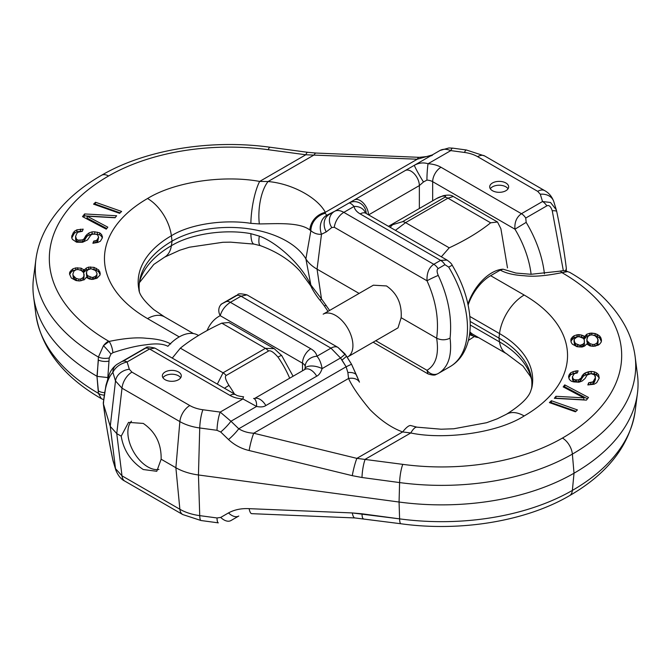 <?xml version="1.0" encoding="UTF-8"?>
<svg xmlns="http://www.w3.org/2000/svg" width="671" height="671" viewBox="0 0 671 671"><rect width="100%" height="100%" fill="white"/><g stroke="black" fill="none" stroke-linecap="round" stroke-linejoin="round"><path stroke-width="1.01" d="M179.224 336.892L147.545 318.608A147.083 84.915 180 0 1 147.545 198.515C175.559 181.304 224.517 174.955 259.643 181.43L268.073 181.531C291.541 183.544 317.215 197.19 325.334 212.304L325.259 213.303L326.735 215.29L334.611 211.323A13.722 11.734 29.9 0 0 331.793 227.544L334.301 227.268L427.008 280.788A9.411 0.663 -25.1 0 1 438.255 275.412C436.762 271.948 436.72 269.692 438.113 268.635L444.94 264.693A9.411 5.435 60 0 0 440.621 260.356L360.184 213.915A21.178 12.229 180 0 1 354.078 206.45C351.621 203.825 349.885 202.701 348.878 203.087L334.611 211.323C337.119 209.964 340.189 210.317 343.829 212.363L433.785 264.299L440.621 260.356L447.062 260.096L365.334 213.009M492.48 190.715A9.478 5.469 0 0 0 502.805 191.906A9.478 5.469 0 0 0 508.652 186.848A9.478 5.469 0 0 0 505.875 182.982A9.478 5.469 0 0 0 495.55 181.791A9.478 5.469 0 0 0 489.704 186.848A9.478 5.469 0 0 0 492.48 190.715M444.94 264.693L448.698 267.1A84.269 48.648 60 0 1 450.031 366.676L438.255 373.479C448.211 367.532 452.145 355.764 450.065 338.159C452.187 317.786 448.253 296.876 438.255 275.412M348.878 203.087L354.296 199.958L348.878 203.087A11.768 11.298 60 0 1 366.173 213.403M440.05 150.447L414.426 165.242C418.972 162.818 423.51 162.315 428.056 163.741A21.178 12.229 180 0 1 440.99 167.264L521.426 213.705L542.52 201.526L550.53 202.483L556.293 209.822L553.801 201.644A14.116 11.348 -17 0 1 553.801 201.644C551.99 196.637 548.979 192.98 544.751 190.656L484.68 155.974L466.379 149.994L452.69 148.14L448.916 147.964L440.05 150.447C442.977 148.836 446.559 148.887 450.803 150.606L428.056 163.741A11.768 0.923 93.2 0 0 426.924 180.105A9.411 5.435 180 0 1 432.669 181.673L432.669 200.814M365.368 212.875A11.768 9.562 -9.5 0 0 354.078 206.45L343.829 212.363A13.646 7.901 120 0 0 334.301 227.268M450.065 338.159C445.603 340.298 441.141 340.306 436.653 338.201C439.136 319.614 435.924 300.474 427.008 280.788C426.706 272.98 428.962 267.477 433.785 264.299A9.411 5.435 60 0 1 438.113 268.635M544.416 273.793A84.269 48.648 -120 0 0 526.173 222.369L525.745 218.041L546.84 205.863C548.995 204.789 550.799 206.433 552.25 210.786L563.346 270.698M375.752 340.709L427.008 370.3A9.411 8.237 60.9 0 0 438.155 373.529L436.695 374.259C436.158 373.848 435.915 376.59 427.964 373.856L427.008 370.3C435.89 364.982 439.102 354.28 436.653 338.201L401.157 317.71C401.996 303.879 397.115 293.294 386.496 285.947L373.37 285.192L323.179 314.162A24.634 14.225 60 0 1 335.5 315.387A24.634 14.225 60 0 1 351.596 337.094A24.634 14.225 60 0 1 347.821 356.838L398.004 327.859L401.157 317.71M368.496 214.745A11.768 6.794 60 0 0 363.279 203.019A11.768 6.794 60 0 0 354.296 199.958L414.426 165.242A11.768 0.671 60 0 0 417.211 171.264A11.768 0.671 60 0 0 423.476 181.975L426.924 180.105M359.102 293.428L317.056 269.155A47.062 27.167 180 0 1 305.884 258.855A81.023 46.777 0 0 0 172.053 241.132L171.373 235.764C191.252 223.409 225.859 219.4 250.87 223.351L259.325 223.929C275.454 223.82 299.325 221.833 309.843 229.985A18.654 16.817 142.1 0 1 325.334 212.304L417.278 159.22A14.116 3.716 -87.6 0 1 419.258 157.333C428.962 156.435 433.29 155.647 432.241 154.959L417.278 159.22L305.808 154.775A14.116 2.625 -82.3 0 1 307.695 152.309L270.094 147.243C210.744 139.006 145.355 149.65 101.497 175.307C76.368 189.776 57.983 207.373 46.358 228.098C40.805 238.205 37.316 248.706 35.882 259.602A216.272 124.865 0 0 0 98.419 357.056A9.411 4.336 0.7 0 0 109.214 357.97L110.95 354.036L112.879 352.686C126.223 348.299 137.278 345.674 146.035 344.802C155.789 343.25 163.07 343.745 167.893 346.303A37.492 21.648 120 0 1 197.442 334.904L198.549 335.425M334.611 211.323L329.293 214.393A15.248 12.263 49.4 0 0 326.249 231.906L331.793 227.544M326.735 215.29A15.878 13.16 70.7 0 0 321.493 234.254L326.249 231.906M325.259 213.303A18.1 17.345 143 0 0 310.858 230.723C314.053 233.399 317.601 234.573 321.493 234.254L317.056 269.155L321.493 298.93L329.612 310.455M309.843 229.985L310.858 230.723L305.884 258.855L310.858 284.999L321.493 298.93A15.878 1.619 -32 0 0 320.31 300.6C315.655 295.257 311.319 287.423 311.344 286.97A18.1 9.671 -11.7 0 1 311.344 286.97A18.1 9.671 -11.7 0 1 310.858 284.999L309.843 282.961C299.325 262.344 275.454 241.728 259.325 236.108L250.87 233.676C225.859 228.928 191.252 233.558 171.373 245.72L172.053 241.132A112.426 64.911 0 0 0 139.828 279.765A112.426 64.911 0 0 0 139.375 291.348M144.827 348.333L122.785 361.308A9.411 5.435 -120 0 1 127.104 361.963C120.151 363.674 115.404 367.154 112.887 372.405C107.67 377.84 104.508 388.375 103.418 403.992C105.355 418.696 106.244 427.016 112.887 460.071L113.34 461.992L112.887 460.071A9.411 1.996 168.3 0 0 112.887 460.239L115.831 470.153A14.116 11.348 -17 0 1 115.504 468.643L122.005 475.848L179.87 509.255A41.417 23.913 0 0 0 199.732 515.63L217.001 517.962L220.7 517.425L228.509 512.912C234.439 509.683 241.317 508.266 249.134 508.66L352.292 512.938L399.597 518.868A184.869 106.731 0 0 0 572.371 490.409A216.272 124.865 0 0 0 635.118 411.398C629.566 445.502 607.7 473.6 569.503 495.693A14.116 8.153 -120 0 0 572.371 490.409A216.272 124.865 0 0 0 635.118 411.398L637.45 393.349A218.603 126.207 0 0 0 637.45 374.586A218.603 126.207 0 0 1 637.45 393.349A218.603 126.207 0 0 1 574.024 473.214A218.603 126.207 0 0 0 637.45 393.349L635.118 411.398C629.566 445.502 607.7 473.6 569.503 495.693A14.116 8.153 -120 0 0 572.371 490.409L574.024 473.214L572.371 454.108A216.272 124.865 0 0 0 635.118 356.544L637.45 374.586L635.118 356.544A216.272 124.865 0 0 1 572.371 454.108A184.869 106.731 0 0 1 399.597 482.575A184.869 106.731 0 0 0 572.371 454.108A14.116 8.153 60 0 0 562.449 438.054A202.231 116.754 0 0 0 562.449 272.938L561.912 272.627C546.244 275.865 533.713 276.905 524.328 275.747C514.12 275.211 506.11 273.323 500.289 270.111L503.107 269.197L515.898 273.047L503.107 269.197A37.492 21.648 -60 0 0 467.955 304.139A37.492 21.648 -60 0 1 503.107 269.197L500.289 270.111L490.635 275.68A35.295 20.373 120 0 0 468.14 305.003A35.295 20.373 120 0 1 490.635 275.68L500.289 270.111C506.11 273.323 514.12 275.211 524.328 275.747C533.713 276.905 546.244 275.865 561.912 272.627A9.411 3.145 -104.5 0 0 559.555 271.201L531.046 274.288L515.898 273.047L531.046 274.288L559.555 271.201C562.768 270.606 564.923 270.522 566.022 270.958L566.022 270.958A9.411 6.14 -78.5 0 1 567.549 271.612L561.912 272.627A9.411 3.145 -104.5 0 0 559.555 271.201C562.768 270.606 564.923 270.522 566.022 270.958A9.411 6.14 -78.5 0 1 567.549 271.612L561.912 272.627L562.449 272.938A14.116 8.153 -60 0 1 567.549 271.612L569.662 272.334L567.549 271.612A14.116 8.153 -60 0 0 562.449 272.938A202.231 116.754 0 0 1 562.449 438.054A14.116 8.153 60 0 1 572.371 454.108L574.024 473.214L572.371 490.409A184.869 106.731 0 0 1 399.597 518.868L399.069 502.034L198.448 474.976A47.062 27.167 180 0 1 175.877 467.729L161.141 459.216L156.779 471.285L143.275 469.532C130.853 461.304 123.498 450.182 121.208 436.167L128.538 422.386L143.275 423.426C155.479 431.788 161.434 443.716 161.141 459.216L156.779 471.285L143.275 469.532C130.853 461.304 123.498 450.182 121.208 436.167L116.754 433.592L110.254 426.387L103.418 403.992L110.254 426.387L116.754 433.592L121.208 436.167L128.538 422.386L143.275 423.426C155.479 431.788 161.434 443.716 161.141 459.216L175.877 467.729A47.062 27.167 180 0 0 198.448 474.976L399.069 502.034A187.201 108.081 0 0 0 574.024 473.214A187.201 108.081 0 0 1 399.069 502.034L399.597 482.575L361.996 477.5L399.597 482.575A14.116 2.625 97.7 0 1 402.793 464.357A170.828 98.629 0 0 0 562.449 438.054A170.828 98.629 0 0 1 402.793 464.357A14.116 2.625 97.7 0 0 399.597 482.575L399.069 502.034L399.597 518.868A14.116 2.625 -82.3 0 0 400.906 523.757A14.116 2.625 -82.3 0 1 399.597 518.868L361.996 513.793A14.116 2.625 -82.3 0 0 363.305 518.691A14.116 2.625 -82.3 0 1 361.996 513.793L352.292 512.938A14.116 3.716 -87.6 0 0 354.9 517.945A14.116 3.716 -87.6 0 1 352.292 512.938L249.134 508.66A14.116 3.716 -87.6 0 0 251.742 513.667A14.116 3.716 -87.6 0 1 249.134 508.66C241.317 508.266 234.439 509.683 228.509 512.912A14.116 8.169 -120 0 0 238.759 516.041A14.116 8.169 -120 0 1 228.509 512.912L220.7 517.425A14.116 8.169 -120 0 0 230.95 520.553L238.792 516.024L230.95 520.553A14.116 8.169 -120 0 1 220.7 517.425L217.001 517.962A14.116 2.625 -82.3 0 0 218.31 522.86A14.116 2.625 -82.3 0 1 217.001 517.962L199.732 515.63L198.448 474.976L199.732 427.972L217.001 430.304L220.7 432.007L228.509 439.539C234.439 445.049 241.317 448.706 249.134 450.526L352.292 475.672L361.996 477.5A14.116 2.625 97.7 0 1 365.192 459.283A14.116 2.625 97.7 0 0 361.996 477.5L352.292 475.672A14.116 1.77 103.7 0 1 356.871 458.368L402.793 464.357L356.871 458.368A14.116 1.77 103.7 0 0 352.292 475.672L249.134 450.526A14.116 1.77 103.7 0 1 253.722 433.223A14.116 1.77 103.7 0 0 249.134 450.526C241.317 448.706 234.439 445.049 228.509 439.539A14.116 2.701 134 0 0 238.759 428.777C242.994 431.428 247.985 432.912 253.722 433.223L356.871 458.368L402.65 431.939A33.634 6.962 -63.9 0 1 410.946 425.607L410.946 425.607A33.634 6.962 -63.9 0 0 402.65 431.939C391.587 427.913 380.65 420.415 369.838 409.453C359.262 396.762 352.166 386.437 348.559 378.469L347.855 372.506L346.127 366.785L351.529 364.227L356.712 375.685A14.116 6.618 -18.5 0 0 347.855 372.506L346.127 366.785L351.529 364.227L344.995 353.919L338.016 347.444L246.953 294.863L240.998 296.205L230.379 302.336C225.263 305.657 221.875 310.103 220.205 315.672A9.411 7.683 -116.9 0 1 222.302 303.602A84.269 48.648 -120 0 0 220.969 304.324A84.269 48.648 -120 0 1 222.302 303.602L226.06 301.682L222.302 303.602A9.411 7.683 -116.9 0 0 220.205 315.672L302.504 363.187A9.411 5.435 180 0 1 305.213 366.5L305.255 367.146L305.213 366.5A11.768 9.562 170.5 0 1 316.922 356.242C319.379 358.859 321.115 362.986 322.122 368.614A11.768 5.318 -164.3 0 0 304.911 368.815L304.559 369.696L304.911 368.815A11.768 5.318 -164.3 0 1 322.122 368.614C320.763 372.606 318.96 375.131 316.704 376.188A11.768 6.794 -120 0 0 304.936 369.394L254.384 398.582L304.936 369.394A11.768 6.794 -120 0 1 316.704 376.188L265.842 405.552C263.787 406.978 260.7 407.28 256.574 406.458L242.944 398.951A11.768 0.923 -86.8 0 1 243.607 396.813C239.287 396.276 236.72 395.622 235.898 394.842L154.9 348.081L149.574 348.987A9.411 5.435 -120 0 0 145.255 348.333L122.785 361.308A9.411 5.435 -120 0 1 127.104 361.963C120.151 363.674 115.404 367.154 112.887 372.405A9.411 9.159 -121 0 1 117.257 364.202A9.411 9.159 -121 0 0 112.887 372.405C107.67 377.84 104.508 388.375 103.418 403.992C105.355 418.696 106.244 427.016 112.887 460.071A9.411 1.996 168.3 0 0 112.887 460.239L115.831 470.153A14.116 11.348 -17 0 1 115.504 468.643L122.005 475.848L116.754 433.592L122.005 388.182L179.87 421.598A41.417 23.913 0 0 0 199.732 427.972L217.001 430.304L220.7 432.007L228.509 439.539A14.116 2.701 134 0 0 238.759 428.777C242.994 431.428 247.985 432.912 253.722 433.223L356.871 458.368L402.65 431.939C391.587 427.913 380.65 420.415 369.838 409.453C359.262 396.762 352.166 386.437 348.559 378.469A14.125 9.553 -28.8 0 1 359.463 382.126L356.712 375.685A14.116 6.618 -18.5 0 0 347.855 372.506L348.559 378.469A14.125 9.553 -28.8 0 1 359.463 382.126L351.529 364.227L346.454 355.991L338.016 347.444L246.953 294.863L240.998 296.205A9.411 5.435 -120 0 0 236.678 295.55L226.06 301.682A9.411 5.435 -120 0 1 230.379 302.336C225.263 305.657 221.875 310.103 220.205 315.672A74.85 43.221 -120 0 0 207.205 330.291A74.85 43.221 -120 0 1 220.205 315.672L302.504 363.187A9.411 5.435 180 0 1 305.213 366.5A11.768 9.562 170.5 0 1 316.922 356.242C319.379 358.859 321.115 362.986 322.122 368.614C320.763 372.606 318.96 375.131 316.704 376.188L265.842 405.552C263.787 406.978 260.7 407.28 256.574 406.458A11.768 5.318 -75.7 0 0 253.588 398.448A11.768 5.318 -75.7 0 1 256.574 406.458L242.944 398.951A21.178 12.229 180 0 1 230.01 395.429L149.574 348.987L127.104 361.963L129.335 369.251L131.935 372.128L189.801 405.544A27.377 15.802 0 0 0 202.927 409.755L220.197 412.086L230.95 421.245L256.574 406.458L230.95 421.245L238.759 428.777L346.127 366.785L340.524 357.987L330.954 348.14L240.998 296.205L230.379 302.336L310.816 348.777A21.178 12.229 180 0 1 316.922 356.242L330.954 348.14A14.116 8.153 -60 0 1 338.016 347.444A14.116 8.153 -60 0 0 330.954 348.14L240.998 296.205A9.411 5.435 -120 0 0 236.678 295.55L226.06 301.682A9.411 5.435 -120 0 1 230.379 302.336L310.816 348.777A11.768 6.794 120 0 0 302.504 363.187L302.504 370.803L302.504 363.187A11.768 6.794 120 0 1 310.816 348.777A21.178 12.229 180 0 1 316.922 356.242L330.954 348.14L340.524 357.987A14.116 0.906 -35.2 0 0 344.995 353.919A14.116 0.906 -35.2 0 1 340.524 357.987L322.122 368.614L340.524 357.987L341.984 360.059A14.116 0.906 -35.2 0 0 346.454 355.991A14.116 0.906 -35.2 0 1 341.984 360.059L346.127 366.785L238.759 428.777L230.95 421.245A14.116 2.701 134 0 1 220.7 432.007A14.116 2.701 134 0 0 230.95 421.245L220.197 412.086L242.944 398.951A21.178 12.229 180 0 1 230.01 395.429A11.768 6.794 -60 0 1 235.898 394.842L154.9 348.081L149.574 348.987L127.104 361.963L129.335 369.251A14.116 11.348 163 0 0 115.504 380.977L122.005 388.182L179.87 421.598L175.877 467.729L179.87 509.255A41.417 23.913 0 0 0 199.732 515.63L198.448 474.976L199.732 427.972A14.116 2.625 97.7 0 1 202.927 409.755L220.197 412.086A14.116 2.625 97.7 0 0 217.001 430.304A14.116 2.625 97.7 0 1 220.197 412.086L242.944 398.951A11.768 0.923 -86.8 0 1 243.607 396.813C239.287 396.276 236.72 395.622 235.898 394.842A11.768 6.794 -60 0 0 230.01 395.429L149.574 348.987A9.411 5.435 -120 0 0 145.255 348.333L144.827 348.333A84.269 48.648 60 0 0 143.493 349.054A84.269 48.648 60 0 1 144.827 348.333A9.411 7.683 63.1 0 1 145.129 348.165A9.411 7.683 63.1 0 0 144.827 348.333M178.52 371.977A9.478 5.469 0 0 0 168.195 370.795A9.478 5.469 0 0 0 162.348 375.844A9.478 5.469 0 0 0 165.125 379.711A9.478 5.469 0 0 0 175.45 380.902A9.478 5.469 0 0 0 181.296 375.844A9.478 5.469 0 0 0 178.52 371.977A9.478 5.469 0 0 0 168.195 370.795A9.478 5.469 0 0 0 162.348 375.844A9.478 5.469 0 0 0 165.125 379.711A9.478 5.469 0 0 0 175.45 380.902A9.478 5.469 0 0 0 181.296 375.844A9.478 5.469 0 0 0 178.52 371.977M236.544 295.332L220.969 304.324L236.536 295.332M117.475 364.076L145.129 348.165C147.033 348.828 143.124 345.297 154.9 348.081C143.124 345.297 147.033 348.828 145.129 348.165L117.475 364.076M103.292 402.726L103.3 403.414C105.355 420.331 108.551 439.27 112.887 460.239C108.551 439.27 105.355 420.331 103.3 403.414L105.984 385.204L109.088 374.913C110.665 370.451 113.382 366.878 117.257 364.202C113.382 366.878 110.665 370.451 109.088 374.913L105.984 385.204L103.292 402.726M524.168 415.953C496.095 433.843 442.298 439.74 410.778 432.971A34.598 7.7 -75.9 0 1 416.943 427.159L410.946 425.607L416.943 427.159A34.598 7.7 -75.9 0 0 410.778 432.971L402.65 431.939L410.778 432.971L365.192 459.283L410.778 432.971C442.298 439.74 496.095 433.843 524.168 415.953A35.295 20.373 -120 0 0 506.521 414.208L497.245 418.813L486.609 422.713L453.772 428.769L441.124 429.214L416.943 427.159L441.124 429.214L453.772 428.769L486.609 422.713L497.245 418.813L506.521 414.208A35.295 20.373 -120 0 1 524.168 415.953A148.09 85.502 180 0 0 524.168 295.039A35.295 20.373 120 0 0 499.518 333.579A113.231 65.372 180 0 1 531.969 387.133L530.694 391.118C528.488 397.71 520.428 405.41 506.521 414.208C520.428 405.41 528.488 397.71 530.694 391.118L531.969 387.133A113.231 65.372 180 0 0 499.518 333.579L469.876 316.469L499.518 333.579L498.947 338.075L499.518 341.9A113.231 65.372 180 0 1 531.516 378.754A113.231 65.372 180 0 0 499.518 341.9A35.295 20.373 -60 0 0 506.521 353.726A35.295 20.373 -60 0 1 499.518 341.9L470.237 324.999L499.518 341.9L498.947 338.075L499.518 333.579A35.295 20.373 120 0 1 524.168 295.039A148.09 85.502 180 0 1 524.168 415.953M577.437 409.922L551.377 400.73L549.39 402.608L575.45 411.801L577.437 409.922L551.377 400.73L550.866 403.128L551.377 402.65L575.961 411.315L551.377 402.65L551.377 400.73L549.39 402.608L575.45 411.801L577.437 409.922M588.484 397.442L564.739 384.886L563.187 386.899L583.887 397.861L555.923 396.293L554.372 398.306L586.404 400.126L588.484 397.442L564.739 384.886L564.236 387.461L564.739 386.806L587.427 398.8L564.739 386.806L564.739 384.886L563.187 386.899L583.887 397.861L583.887 399.782L555.789 398.389L555.923 396.293L554.372 398.306L586.404 400.126L588.484 397.442M577.261 372.95L578.125 370.803L573.118 371.642L570.644 372.824L568.58 376.322L569.335 379.434L571.298 381.203L573.688 381.9L578.897 382.218L582 381.128L585.045 378.511L587.108 375.022L590.992 373.655L594.506 374.871L595.403 377.63L593.047 381.841L588.677 382.772L587.821 384.919L594.087 384.24L596.704 382.705L599.203 378.142L598.591 374.661L596.628 372.891L594.38 371.843L591.218 371.415L585.288 372.891L582.101 375.861L581.245 378.008L578.486 379.903L575.181 379.836L573.42 379.224L572.38 376.825L574.301 373.688L577.261 372.95L578.125 370.803L576.079 370.912L576.079 372.833L570.644 374.745L568.698 377.958L569.302 374.527L568.58 376.322L569.335 379.434L571.298 381.203L573.688 381.9L578.897 382.218L582 381.128L585.045 378.511L587.108 375.022L590.992 373.655L594.506 374.871L595.336 376.112L595.403 379.551L593.047 383.762L588.593 384.911L588.677 382.772L587.821 384.919L594.087 384.24L596.704 382.705L599.203 378.142L598.591 374.661L598.591 376.582L594.38 373.764L588.4 373.722L583.451 376.079L580.18 380.918L578.486 381.824L575.181 381.757L573.42 381.145L572.581 379.903L572.38 376.825L574.301 373.688L577.261 372.95M586.748 343.955L589.91 345.9L593.315 346.328L598.255 345.137L599.882 343.871L601.308 341.883L600.864 337.832L599.723 336.079L595.076 333.529L589.742 333.269L586.731 334.284L584.76 336.699L581.698 335.114L577.001 334.804L573.999 335.819L570.937 339.073L571.189 342.403L572.329 344.156L576.976 346.706L582.311 346.966L584.676 346.001L586.748 343.955L589.91 345.9L595.244 346.152L599.882 343.871L601.308 341.883L601.459 340.012L600.864 337.832L600.864 339.752L599.723 337.999L597.299 336.356L593.156 335.206L595.076 335.45L595.076 333.529L591.671 333.093L591.671 334.955L591.671 333.093L589.742 333.269L589.742 335.19L586.731 336.205L584.76 338.62L581.698 337.043L579.065 336.574L581.698 337.043L581.698 335.114L578.93 334.628L578.93 336.54L578.93 334.628L577.001 334.804L577.001 336.725L573.999 337.739L572.371 339.006L570.912 341.371L570.937 339.073L571.189 342.403L572.329 344.156L576.976 346.706L582.311 346.966L584.676 346.001L586.748 343.955M598.146 339.937L597.014 343.015L594.749 344.34L592.82 344.517L589.96 343.661L587.234 340.935L586.84 339.484L587.972 336.406L590.237 335.081L592.166 334.904L595.034 335.76L596.712 337.094L598.146 339.937L597.903 343.367L597.014 344.936L594.875 346.186L597.014 344.936L597.014 343.015L594.749 344.34L594.749 346.202L594.749 344.34L592.82 344.517L592.82 346.27L592.82 344.517L589.96 343.661L589.96 345.582L588.274 344.248L586.84 341.405L587.083 337.974L587.972 336.406L590.237 335.081L592.166 334.904L595.034 335.76L597.752 338.486L597.903 343.367L597.014 344.936L597.014 343.015L597.903 341.447L597.903 343.367L598.146 339.937M573.999 340.658L574.25 339.149L577.505 336.616L580.91 337.052L583.233 338.327L584.273 339.719L584.424 342.68L582.898 344.307L579.887 345.322L575.441 343.502L573.999 340.658L574.401 344.03L574.25 339.149L575.777 337.521L578.788 336.498L583.233 338.327L584.273 339.719L584.424 344.6L581.312 347.058L582.898 346.228L582.898 344.307L581.17 345.204L581.17 347.066L581.17 345.204L579.887 345.322L579.887 347.075L579.887 345.322L577.765 344.777L577.765 346.697L575.441 345.422L574.401 344.03L573.999 340.658M478.524 337.563A37.492 21.648 -60 0 1 473.558 336.096A37.492 21.648 -60 0 1 469.734 332.984A37.492 21.648 -60 0 0 473.558 336.096A37.492 21.648 -60 0 0 478.524 337.563M472.988 334.368A35.295 20.373 -60 0 1 469.868 331.776A35.295 20.373 -60 0 0 472.988 334.368L506.521 353.726L472.988 334.368M441.342 256.792L449.226 247.825C465.624 240.193 479.43 231.856 490.644 222.814L497.496 221.992L500.902 228.736L507.486 267.905L500.902 228.736L497.496 221.992L453.277 196.469L447.96 198.171A9.411 5.435 -120 0 0 444.848 197.266L402.474 221.724L393.013 224.567A68.065 39.295 -120 0 0 388.543 226.312A68.065 39.295 -120 0 1 393.013 224.567L402.474 221.724A9.411 5.435 -120 0 1 405.586 222.629L395.471 230.312L405.586 222.629A9.411 5.435 -120 0 0 402.474 221.724L444.848 197.266C446.408 196.108 445.469 195.773 442.038 196.259C445.469 195.773 446.408 196.108 444.848 197.266A9.411 5.435 -120 0 1 447.96 198.171L405.586 222.629L449.226 247.825C465.624 240.193 479.43 231.856 490.644 222.814L497.496 221.992L453.277 196.469L447.96 198.171L405.586 222.629L449.226 247.825L441.342 256.792M474.389 336.498L468.392 340.407L474.389 336.498M470.195 321.468L498.947 338.075A112.426 64.911 0 0 1 531.172 376.699A112.426 64.911 0 0 0 498.947 338.075L470.195 321.468M531.575 388.744A112.426 64.911 0 0 0 531.172 376.699A112.426 64.911 0 0 1 531.575 388.744M599.203 378.008L596.628 374.812L594.38 373.764L588.4 373.722L583.451 376.079L580.18 380.918L578.486 381.824L576.448 381.925L573.42 381.145L572.581 379.903L572.38 376.825L572.581 379.903L572.581 377.983L573.42 379.224L573.42 381.145L573.42 379.224L575.181 379.836L575.181 381.757L575.181 379.836L576.448 380.004L576.448 381.925L576.448 380.004L578.486 379.903L578.486 381.824L578.486 379.903L580.18 378.998L580.18 380.918L580.18 378.998L581.245 378.008L581.245 379.929L581.245 378.008L582.101 375.861L582.101 377.781L582.101 375.861L583.451 374.158L583.451 376.079L583.451 374.158L585.288 372.891L585.288 374.812L585.288 372.891L588.4 371.801L588.4 373.722L588.4 371.801L591.218 371.415L591.218 373.336L591.218 371.415L594.38 371.843L594.38 373.764L594.38 371.843L596.628 372.891L596.628 374.812L596.628 372.891L598.591 374.661L599.203 378.008M577.337 372.766L573.118 373.571L570.644 374.745L569.302 376.448L569.302 374.527L570.644 372.824L570.644 374.745L570.644 372.824L573.118 371.642L573.118 373.571L573.118 371.642L576.079 370.912L576.079 372.833L577.337 372.766M577.362 336.691L573.999 337.739L570.937 340.994L570.937 339.073L572.371 337.085L572.371 339.006L572.371 337.085L573.999 335.819L573.999 337.739L573.999 335.819L577.001 334.804L577.362 336.691M590.111 335.156L586.731 336.205L584.76 338.62L581.698 337.043L581.698 335.114L583.921 336.028L583.921 337.949L583.921 336.028L584.76 336.699L584.76 338.62L584.76 336.699L585.204 335.911L585.204 337.832L585.204 335.911L586.731 334.284L586.731 336.205L586.731 334.284L589.742 333.269L590.111 335.156M601.342 341.505L599.723 337.999L595.076 335.45L595.076 333.529L597.299 334.435L597.299 336.356L597.299 334.435L599.723 336.079L599.723 337.999L599.723 336.079L600.864 337.832L601.342 341.505M591.83 346.144L588.274 344.248L587.234 342.856L586.84 339.484L587.234 342.856L587.234 340.935L588.274 342.327L588.274 344.248L588.274 342.327L589.96 343.661L589.96 345.582L591.83 346.144M578.595 346.915L575.441 345.422L574.401 344.03L574.401 342.109L575.441 343.502L575.441 345.422L575.441 343.502L577.765 344.777L577.765 346.697L578.595 346.915M590.723 382.663L590.723 384.584L588.677 384.693L588.677 382.772L590.723 382.663L590.723 384.584L593.047 383.762L593.047 381.841L590.723 382.663M594.254 380.499L594.254 382.42L593.047 383.762L593.047 381.841L594.254 380.499L594.254 382.42L595.403 379.551L595.403 377.63L594.254 380.499M584.424 342.68L584.424 344.6L582.898 346.228L582.898 344.307L584.424 342.68L584.424 344.6L584.424 342.68M147.83 466.907A28.232 16.305 60 0 1 130.124 444.277A28.232 16.305 60 0 1 131.474 421.187A28.232 16.305 60 0 0 130.124 444.277A28.232 16.305 60 0 0 147.83 466.907A28.232 16.305 60 0 0 158.943 469.415A28.232 16.305 60 0 1 147.83 466.907M178.52 375.819A9.478 5.469 0 0 0 162.952 377.765A9.478 5.469 0 0 1 178.52 375.819A9.478 5.469 0 0 1 180.692 377.765A9.478 5.469 0 0 0 178.52 375.819M234.405 393.986A68.065 39.295 -120 0 0 228.962 385.414C225.531 379.803 224.592 376.498 226.152 375.492L268.526 351.034C270.405 350.052 273.55 352.082 277.987 357.106A68.065 39.295 60 0 1 289.679 378.201M217.32 384.122L223.04 372.799A9.411 5.435 60 0 1 226.152 375.492M180.356 348.157L223.04 372.799L265.414 348.341L274.213 348.643L228.962 322.525L221.774 323.145C205.368 330.786 191.562 339.123 180.356 348.157L172.262 358.104M107.737 378.654L109.214 357.97M107.628 377.538L97.169 376.389L98.419 357.056L103.451 345.682L109.088 341.43C124.756 338.201 137.278 337.161 146.672 338.318C156.871 338.855 164.881 340.734 170.711 343.955M93.563 204.143L119.623 213.336L121.61 211.449L95.55 202.265L93.563 204.143M84.596 213.94L82.516 216.624L106.261 229.172L107.813 227.159L87.113 216.196L115.076 217.765L116.628 215.752L84.596 213.94L84.596 215.861L83.573 217.178M93.739 241.107L92.875 243.254L97.882 242.416L100.356 241.233L102.42 237.744L101.665 234.624L99.702 232.854L94.779 231.822L92.103 231.847L89 232.938L85.955 235.546L83.892 239.044L82.198 239.95L78.113 240.159L76.494 239.186L75.597 236.427L76.746 233.567L77.953 232.216L82.323 231.294L83.179 229.147L76.913 229.817L74.296 231.352L71.797 235.924L71.722 237.794L72.409 239.396L76.62 242.223L82.6 242.265L87.549 239.908L90.82 235.068L92.514 234.162L95.819 234.221L97.58 234.833L98.62 237.232L96.699 240.369L93.739 241.107L93.663 243.212M84.252 270.103L81.09 268.165L75.756 267.905L72.745 268.928L69.692 272.183L69.541 274.053L71.277 277.987L75.924 280.537L79.329 280.973L84.269 279.773L86.24 277.366L89.302 278.943L92.07 279.438L97.001 278.239L100.063 274.984L100.205 273.114L98.671 269.91L94.024 267.352L88.689 267.1L86.324 268.056L84.252 270.103L84.252 272.023L81.09 270.086L79.17 269.843M72.854 274.12L73.986 271.042L76.251 269.717L78.18 269.541L81.04 270.396L82.726 271.73L83.766 273.122L83.917 276.091L83.028 277.66L80.763 278.977L78.834 279.153L75.966 278.297L73.248 275.571L72.854 274.12L73.248 277.492L74.288 278.884L77.844 280.78M97.001 273.407L96.75 274.917L95.223 276.544L92.212 277.559L87.767 275.739L86.727 274.347L86.576 271.386L88.102 269.759L91.113 268.736L95.559 270.564L97.001 273.407L96.75 276.838L93.638 279.295M250.87 223.351A33.827 8.555 98.4 0 1 259.643 181.43L305.808 154.775L268.207 149.7A170.828 98.629 0 0 0 108.551 176.003A202.231 116.754 0 0 0 108.551 341.12L109.088 341.43A9.411 3.145 75.5 0 1 112.879 352.686M35.882 259.602L33.55 277.651A218.603 126.207 0 0 0 33.55 296.414A218.603 126.207 0 0 0 96.976 376.272L98.377 360.05A9.411 4.42 1.4 0 0 108.987 361.107M104.584 392.619A9.411 6.358 -1.7 0 1 98.377 390.883L96.976 376.272L98.419 393.349A216.272 124.865 0 0 1 35.882 314.456C41.417 348.517 63.242 376.59 101.338 398.666L98.419 393.349A9.411 6.433 -0.9 0 0 104.206 395.144M311.344 286.978L310.715 285.787A18.654 11.617 -19.9 0 1 310.707 285.779L300.054 271.185C290.233 260.289 277.048 251.793 260.499 245.703A33.374 6.903 -68.1 0 1 259.325 236.108M260.499 245.703L254.066 244.11A33.827 7.339 -78.7 0 1 250.87 233.676M419.258 157.333L316.1 153.055A14.116 3.716 -87.6 0 0 314.129 154.942L268.073 181.531A33.374 13.781 94.6 0 0 259.325 223.929M310.707 285.779A18.654 11.617 -19.9 0 1 309.843 282.961M328.002 311.386L324.135 305.649A15.248 1.476 -27 0 0 326.249 305.372M419.358 208.496L419.358 185.582L423.476 181.975M440.99 167.264A11.768 6.794 120 0 0 432.669 181.673L514.959 229.188C514.397 222.327 516.553 217.169 521.426 213.705A9.411 5.435 60 0 1 525.745 218.041M556.737 211.726A9.411 1.996 168.3 0 0 556.737 211.558L556.737 211.558A9.411 1.996 168.3 0 0 552.25 210.786M565.603 270.883L566.332 268.375C564.277 251.466 561.082 232.527 556.737 211.558L556.293 209.813M95.55 202.265L95.039 204.663M120.134 212.85L95.55 204.185M115.211 217.597L84.596 215.861M106.764 228.526L87.113 218.117L87.113 216.196M98.62 237.232L97.756 241.308L96.699 242.29L93.739 243.028M82.407 231.076L76.913 231.738L74.296 233.273L71.797 237.97M102.302 238.029L101.665 236.544L99.702 234.775L92.103 233.768L87.163 236.125L83.892 240.964L80.008 242.332L76.494 241.107L75.664 239.866L75.597 236.427M89.688 268.928L86.324 269.977L84.252 272.023M100.088 274.607L98.671 271.83L96.247 270.187L92.405 269.071M76.125 269.792L72.745 270.849L71.118 272.107L69.658 274.473M84.16 274.582L83.917 278.012L83.028 279.581L80.889 280.83M91.935 279.413L87.767 277.66L86.727 276.267L86.333 272.896M95.148 240.923L95.148 242.843M96.699 240.369L96.699 242.29M97.756 239.379L97.756 241.308M71.797 235.924L71.797 237.844M72.946 233.063L72.946 234.984M74.296 231.352L74.296 233.273M76.913 229.817L76.913 231.738M80.503 229.163L80.503 231.084M75.664 237.945L75.664 239.866M76.494 239.186L76.494 241.107M78.113 240.159L78.113 242.08M80.008 240.411L80.008 242.332M82.198 239.95L82.198 241.87M83.892 239.044L83.892 240.964M85.1 237.693L85.1 239.614M85.955 235.546L85.955 237.467M87.163 234.204L87.163 236.125M89 232.938L89 234.858M92.103 231.847L92.103 233.768M94.779 231.822L94.779 233.743M97.312 232.158L97.312 234.078M99.702 232.854L99.702 234.775M101.665 234.624L101.665 236.544M102.361 236.226L102.361 237.895M83.414 269.44L83.414 271.361M84.697 269.323L84.697 271.243M86.324 268.056L86.324 269.977M88.689 267.1L88.689 269.021M90.619 266.924L90.619 268.786M94.024 267.352L94.024 269.272M96.247 268.266L96.247 270.187M98.671 269.91L98.671 271.83M99.811 271.663L99.811 273.583M69.692 272.183L69.692 274.103M71.118 270.187L71.118 272.107M72.745 268.928L72.745 270.849M75.756 267.905L75.756 269.826M77.685 267.729L77.685 269.591M81.09 268.165L81.09 270.086M73.248 275.571L73.248 277.492M74.288 276.964L74.288 278.884M75.966 278.297L75.966 280.218M78.834 279.153L78.834 280.906M80.763 278.977L80.763 280.839M83.028 277.66L83.028 279.581M83.917 276.091L83.917 278.012M96.75 274.917L96.75 276.838M86.727 274.347L86.727 276.267M87.767 275.739L87.767 277.66M90.09 277.014L90.09 278.935M92.212 277.559L92.212 279.421M93.495 277.442L93.495 279.304M95.223 276.544L95.223 278.465M508.048 188.769A9.478 5.469 0 0 0 505.875 186.823A9.478 5.469 0 0 0 490.308 188.769M115.504 380.977L122.005 388.182L116.754 433.592L122.005 475.848L179.87 509.255L175.877 467.729L179.87 421.598A41.417 23.913 0 0 0 199.732 427.972A14.116 2.625 97.7 0 1 202.927 409.755A27.377 15.802 0 0 1 189.801 405.544A14.116 8.153 120 0 0 179.87 421.598A14.116 8.153 120 0 1 189.801 405.544L131.935 372.128A14.116 8.153 120 0 0 122.005 388.182A14.116 8.153 120 0 1 131.935 372.128L129.335 369.251A14.116 11.348 163 0 0 115.504 380.977L110.254 426.387L115.504 468.643L110.254 426.387L115.504 380.977L112.887 372.405L115.504 380.977M583.887 397.861L555.923 396.293L555.923 398.213L583.887 399.782L583.887 397.861M546.84 205.863A9.411 5.435 60 0 0 542.52 201.526L540.298 194.238L537.697 191.352L477.618 156.67A27.377 15.802 0 0 0 464.491 152.451L450.803 150.606A14.116 2.625 -82.3 0 1 452.69 148.14M447.062 260.096C450.191 262.361 451.902 264.064 452.204 265.221L448.698 267.1M360.184 213.915A11.768 6.794 -60 0 1 366.064 213.336M354.296 199.958L405.158 170.593A11.768 6.794 60 0 1 414.225 173.747A11.768 6.794 60 0 1 419.358 185.582L368.681 214.846M348.559 378.469L253.722 433.223L348.559 378.469M201.04 520.528A14.116 2.625 -82.3 0 1 199.732 515.63A14.116 2.625 -82.3 0 0 201.04 520.528L182.738 514.548A14.116 8.153 -60 0 1 179.87 509.255A14.116 8.153 -60 0 0 182.738 514.548L124.873 481.141A14.116 8.153 -60 0 1 122.005 475.848A14.116 8.153 -60 0 0 124.873 481.141L124.873 481.141C121.149 479.379 118.13 475.722 115.831 470.153C118.13 475.722 121.149 479.379 124.873 481.141L182.738 514.548L201.04 520.528L218.31 522.86L201.04 520.528M112.887 460.071L115.504 468.643L112.887 460.071M265.842 405.552A11.768 6.794 -120 0 0 254.418 398.582A11.768 6.794 -120 0 1 265.842 405.552M490.635 275.68L524.168 295.039L490.635 275.68M490.644 222.814L447.96 198.171L490.644 222.814M443.481 195.655A9.411 7.599 74.5 0 0 442.038 196.259A68.065 39.295 60 0 0 436.645 198.515A68.065 39.295 60 0 1 442.038 196.259A9.411 7.599 74.5 0 1 443.481 195.655C448.211 194.749 451.474 195.018 453.277 196.469C451.474 195.018 448.211 194.749 443.481 195.655L436.645 198.515L388.517 226.303L436.645 198.515L443.481 195.655M390.354 227.36A9.411 7.599 -105.5 0 1 393.013 224.567A9.411 7.599 -105.5 0 0 390.354 227.36M224.5 388.266A9.411 1.132 -34.9 0 1 228.962 385.414M293.076 376.238L281.745 355.613A9.411 1.132 145.1 0 0 277.987 357.106M221.774 323.145L265.414 348.341A9.411 5.435 60 0 1 268.526 351.034M147.545 318.608A34.112 19.694 -60 0 1 164.605 316.913L153.802 309.633C144.064 301.053 139.09 294.309 138.872 289.386A113.391 65.464 180 0 1 171.373 235.764A34.112 19.694 60 0 0 147.545 198.515M108.551 341.12A14.116 8.153 120 0 0 103.451 345.682A9.411 0.705 48.2 0 1 110.95 354.036M108.551 176.003A14.116 8.153 -120 0 0 101.497 175.307M254.066 244.11L230.623 242.156L222.864 242.281L189.407 247.213L179.794 250.216L164.605 257.144A34.112 19.694 -120 0 0 171.373 245.72A113.391 65.464 180 0 0 139.434 282.223M268.207 149.7A14.116 2.625 -82.3 0 1 270.094 147.243M531.105 274.296A74.85 43.221 -120 0 0 514.959 229.188L526.173 222.369M540.298 194.238A14.116 11.348 -17 0 1 553.801 201.636M537.697 191.352A14.116 8.153 -60 0 1 544.751 190.656M477.618 156.67A14.116 8.153 -60 0 1 484.68 155.974M464.491 152.451A14.116 2.625 -82.3 0 1 466.379 149.994M373.143 342.21L427.964 373.864M452.204 265.221C464.03 285.2 470.035 305.028 470.237 324.714C470.212 335.718 467.863 345.288 463.191 353.416C459.87 359.069 455.483 363.489 450.031 366.676M305.255 367.138L304.911 368.815L305.255 367.138M236.553 295.324C238.859 295.777 234.775 292.12 246.953 294.863C234.775 292.12 238.859 295.777 236.553 295.324M569.662 272.334C594.758 286.811 613.101 304.416 624.701 325.141C630.22 335.215 633.692 345.682 635.118 356.544C633.692 345.682 630.22 335.215 624.701 325.141C613.101 304.416 594.758 286.811 569.662 272.334M469.507 334.72L473.558 336.096L469.507 334.72M569.503 495.693C525.645 521.35 460.256 531.994 400.906 523.757L354.9 517.945L251.742 513.667L354.9 517.945L400.906 523.757C460.256 531.994 525.645 521.35 569.503 495.693M531.575 379.19L530.694 376.825L523.019 366.106L506.521 353.726L523.019 366.106L530.694 376.825L531.575 379.19M281.745 355.613L274.213 348.643M193.433 333.562L164.605 316.913M35.882 314.456L33.55 296.414M103.619 399.681L101.338 398.666M164.605 257.144L153.802 264.433L139.375 282.717M316.1 153.055L307.695 152.309M324.135 305.649L320.31 300.6M566.332 269.063L566.131 270.983"/></g></svg>
